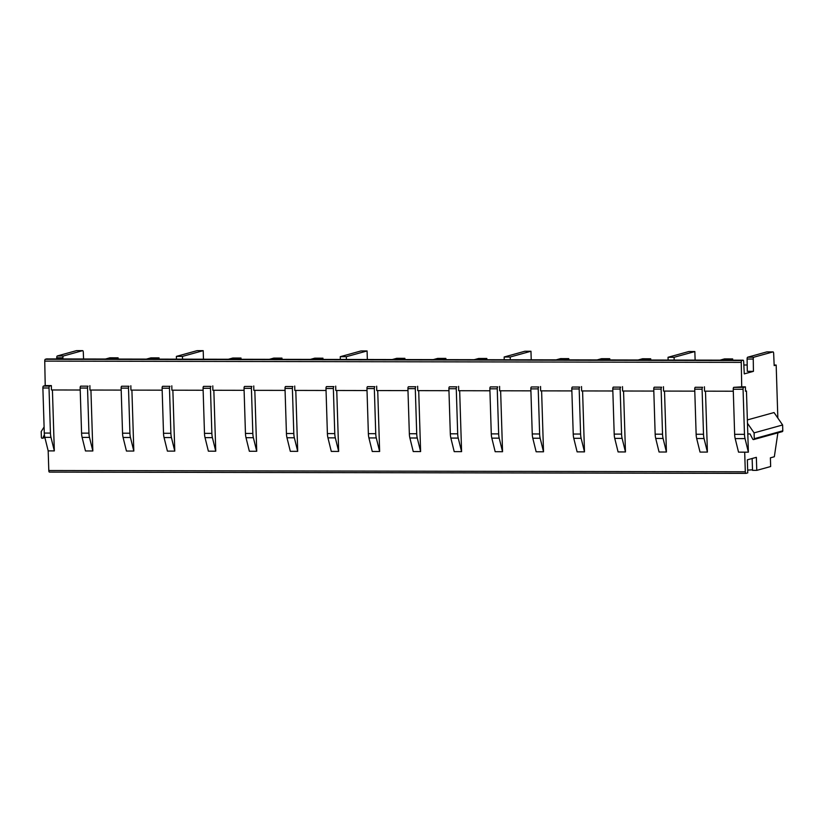<?xml version="1.0" encoding="UTF-8"?>
<svg xmlns="http://www.w3.org/2000/svg" width="824" height="824" viewBox="0 0 824 824"><rect width="100%" height="100%" fill="white"/><g stroke="black" fill="none" stroke-linecap="round" stroke-linejoin="round"><path stroke-width="1.24" d="M741.25 362.385L44.743 361.118A1.751 0.608 -89.9 0 1 45.289 359.274L741.796 360.541A1.751 0.608 -89.9 0 0 741.25 362.385L741.724 386.847L733.782 387.342A1.751 0.608 90.1 0 0 733.236 389.247L734.648 434.32A8.734 3.018 90.1 0 0 735.193 438.584L738.541 452.149L744.69 452.16L745.308 471.792A1.751 0.608 90.1 0 0 745.905 473.367A1.751 0.608 90.1 0 0 745.957 473.367L747.759 472.863L747.347 459.823L756.36 457.33L756.772 470.37L770.656 466.528L770.389 457.835L774.333 456.743L777.877 432.858M741.796 360.541L743.042 360.201A1.751 0.608 -89.9 0 1 743.104 360.191A1.751 0.608 -89.9 0 1 743.691 361.695L744.268 373.89L753.435 371.346L747.296 371.336L747.1 359.037A1.751 0.608 90.1 0 1 747.646 357.214L766.856 351.889A1.751 0.608 90.1 0 1 766.907 351.889L773.056 351.899A1.751 0.608 90.1 0 0 772.994 351.899L753.795 357.225A1.751 0.608 90.1 0 0 753.249 359.048L753.435 371.346M777.835 418.056L776.177 365.053L774.179 365.609L773.654 353.414A1.751 0.608 90.1 0 0 773.056 351.899M747.358 419.931L774.035 412.546L782.615 424.978L782.8 430.808A0.875 0.824 74.5 0 1 782.213 431.652L753.682 439.553A0.875 0.824 74.5 0 1 752.734 439.11L750.025 433.929L747.801 433.918M747.471 423.279L754.094 432.878L754.279 438.708A0.875 0.824 74.5 0 1 753.682 439.553M782.615 424.978L754.094 432.878M744.69 452.16L748.377 452.17L746.451 390.967L745.493 391.235L745.411 386.858L743.609 387.352A1.751 0.608 90.1 0 0 743.063 389.258L744.484 434.341A8.734 3.018 90.1 0 0 745.03 438.605L748.377 452.17M745.483 390.967L746.451 390.967M741.724 386.847L745.411 386.858M44.743 361.118L45.217 385.581L51.356 385.591L51.449 389.968L80.216 390.02M82.122 437.4A8.734 3.018 90.1 0 1 81.576 433.136L80.155 388.053A1.751 0.608 90.1 0 1 80.7 386.147L88.075 386.168A1.751 0.608 90.1 0 0 87.529 388.063L88.951 433.146A8.734 3.018 90.1 0 0 89.497 437.41L92.844 450.975L85.469 450.955L82.122 437.4L89.497 437.41M121.19 390.092L89.96 390.04L89.878 385.663M123.095 437.472A8.734 3.018 90.1 0 1 122.549 433.208L121.128 388.125A1.751 0.608 90.1 0 1 121.674 386.219L129.049 386.24A1.751 0.608 90.1 0 0 128.503 388.145L129.924 433.218A8.734 3.018 90.1 0 0 130.47 437.493L133.818 451.047L126.443 451.037L123.095 437.472L130.47 437.493M162.163 390.174L130.934 390.113L130.841 385.745M164.069 437.554A8.734 3.018 90.1 0 1 163.513 433.28L162.101 388.207A1.751 0.608 90.1 0 1 162.647 386.302L170.022 386.312A1.751 0.608 90.1 0 0 169.476 388.217L170.887 433.3A8.734 3.018 90.1 0 0 171.444 437.565L174.781 451.119L167.406 451.109L164.069 437.554L171.444 437.565M203.137 390.246L171.897 390.185L171.814 385.817M205.032 437.626A8.734 3.018 90.1 0 1 204.486 433.362L203.075 388.279A1.751 0.608 90.1 0 1 203.621 386.374L210.995 386.384A1.751 0.608 90.1 0 0 210.45 388.289L211.861 433.373A8.734 3.018 90.1 0 0 212.407 437.637L215.754 451.192L208.379 451.181L205.032 437.626L212.407 437.637M244.1 390.318L212.87 390.267L212.788 385.889M246.005 437.699A8.734 3.018 90.1 0 1 245.459 433.434L244.038 388.351A1.751 0.608 90.1 0 1 244.584 386.446L251.959 386.456A1.751 0.608 90.1 0 0 251.413 388.362L252.834 433.445A8.734 3.018 90.1 0 0 253.38 437.709L256.728 451.274L249.353 451.253L246.005 437.699L253.38 437.709M285.073 390.391L253.844 390.339L253.761 385.962M286.979 437.771A8.734 3.018 90.1 0 1 286.433 433.506L285.011 388.423A1.751 0.608 90.1 0 1 285.557 386.518L292.932 386.538A1.751 0.608 90.1 0 0 292.386 388.444L293.808 433.517A8.734 3.018 90.1 0 0 294.353 437.791L297.701 451.346L290.326 451.336L286.979 437.771L294.353 437.791M326.047 390.473L294.817 390.411L294.724 386.034M327.952 437.843A8.734 3.018 90.1 0 1 327.396 433.579L325.985 388.506A1.751 0.608 90.1 0 1 326.531 386.6L333.905 386.611A1.751 0.608 90.1 0 0 333.359 388.516L334.771 433.599A8.734 3.018 90.1 0 0 335.327 437.863L338.664 451.418L331.289 451.408L327.952 437.843L335.327 437.863M367.02 390.545L335.78 390.483L335.698 386.116M368.915 437.925A8.734 3.018 90.1 0 1 368.369 433.661L366.958 388.578A1.751 0.608 90.1 0 1 367.504 386.672L374.879 386.683A1.751 0.608 90.1 0 0 374.333 388.588L375.744 433.671A8.734 3.018 90.1 0 0 376.29 437.935L379.637 451.49L372.263 451.48L368.915 437.925L376.29 437.935M407.983 390.617L376.753 390.566L376.671 386.188M409.889 437.997A8.734 3.018 90.1 0 1 409.343 433.733L407.921 388.65A1.751 0.608 90.1 0 1 408.467 386.744L415.842 386.755A1.751 0.608 90.1 0 0 415.296 388.66L416.717 433.743A8.734 3.018 90.1 0 0 417.263 438.007L420.611 451.573L413.236 451.552L409.889 437.997L417.263 438.007M448.956 390.689L417.727 390.638L417.644 386.26M450.862 438.069A8.734 3.018 90.1 0 1 450.316 433.805L448.895 388.722A1.751 0.608 90.1 0 1 449.441 386.817L456.815 386.837A1.751 0.608 90.1 0 0 456.269 388.743L457.691 433.815A8.734 3.018 90.1 0 0 458.237 438.09L461.584 451.645L454.209 451.634L450.862 438.069L458.237 438.09M489.93 390.772L458.7 390.71L458.608 386.332M491.835 438.141A8.734 3.018 90.1 0 1 491.279 433.877L489.868 388.804A1.751 0.608 90.1 0 1 490.414 386.899L497.789 386.909A1.751 0.608 90.1 0 0 497.243 388.815L498.654 433.898A8.734 3.018 90.1 0 0 499.21 438.162L502.547 451.717L495.173 451.707L491.835 438.141L499.21 438.162M530.903 390.844L499.663 390.782L499.581 386.415M532.798 438.224A8.734 3.018 90.1 0 1 532.253 433.949L530.841 388.877A1.751 0.608 90.1 0 1 531.387 386.971L538.762 386.981A1.751 0.608 90.1 0 0 538.216 388.887L539.627 433.97A8.734 3.018 90.1 0 0 540.173 438.234L543.521 451.789L536.146 451.779L532.798 438.224L540.173 438.234M571.866 390.916L540.637 390.864L540.554 386.487M573.772 438.296A8.734 3.018 90.1 0 1 573.226 434.032L571.804 388.949A1.751 0.608 90.1 0 1 572.35 387.043L579.725 387.053A1.751 0.608 90.1 0 0 579.179 388.959L580.601 434.042A8.734 3.018 90.1 0 0 581.147 438.306L584.494 451.871L577.119 451.851L573.772 438.296L581.147 438.306M612.84 390.988L581.61 390.937L581.528 386.559M614.745 438.368A8.734 3.018 90.1 0 1 614.199 434.104L612.778 389.021A1.751 0.608 90.1 0 1 613.324 387.115L620.699 387.136A1.751 0.608 90.1 0 0 620.153 389.041L621.574 434.114A8.734 3.018 90.1 0 0 622.12 438.378L625.467 451.943L618.093 451.933L614.745 438.368L622.12 438.378M653.813 391.07L622.584 391.009L622.491 386.631M655.719 438.44A8.734 3.018 90.1 0 1 655.162 434.176L653.751 389.093A1.751 0.608 90.1 0 1 654.297 387.198L661.672 387.208A1.751 0.608 90.1 0 0 661.126 389.113L662.537 434.197A8.734 3.018 90.1 0 0 663.093 438.461L666.431 452.016L659.056 452.005L655.719 438.44L663.093 438.461M694.786 391.142L663.547 391.081L663.464 386.714M696.682 438.523A8.734 3.018 90.1 0 1 696.136 434.248L694.725 389.175A1.751 0.608 90.1 0 1 695.271 387.27L702.645 387.28A1.751 0.608 90.1 0 0 702.1 389.186L703.511 434.269A8.734 3.018 90.1 0 0 704.057 438.533L707.404 452.088L700.029 452.077L696.682 438.523L704.057 438.533M733.298 391.215L704.52 391.163L704.438 386.786M52.417 389.968L54.333 450.903L48.183 450.893L48.801 470.525A1.751 0.608 90.1 0 0 49.399 472.101A1.751 0.608 90.1 0 0 49.461 472.101L745.844 473.367M90.928 390.04L92.844 450.975M131.902 390.113L133.818 451.047M172.865 390.195L174.781 451.119M213.838 390.267L215.754 451.192M254.812 390.339L256.728 451.274M295.785 390.411L297.701 451.346M336.748 390.494L338.664 451.418M377.722 390.566L379.637 451.49M418.695 390.638L420.611 451.573M459.668 390.71L461.584 451.645M500.632 390.792L502.547 451.717M541.605 390.864L543.521 451.789M582.578 390.937L584.494 451.871M623.552 391.009L625.467 451.943M664.515 391.081L666.431 452.016M705.488 391.163L707.404 452.088M752.497 469.814A22.959 2.07 178.2 0 1 747.677 470.082M756.772 470.37L752.518 470.36L752.147 458.505M56.763 358.945L56.743 357.781A1.751 0.608 -89.9 0 1 57.289 355.958L76.488 350.633A1.751 0.608 -89.9 0 1 76.55 350.633A1.751 0.608 -89.9 0 1 76.611 350.633M45.289 359.274L46.535 358.934A1.751 0.608 -89.9 0 1 46.597 358.924A1.751 0.608 -89.9 0 1 46.659 358.934M48.183 450.893L44.836 437.328A8.734 3.018 -89.9 0 1 44.29 433.063L42.879 387.991A1.751 0.608 -89.9 0 1 43.425 386.085L45.217 385.581M44.393 434.681L42.951 437.822A0.875 0.824 74.5 0 1 41.385 437.41L41.2 431.58L44.105 426.966M776.177 365.053L774.158 365.053M747.193 365.001L743.856 364.991M62.902 358.955L62.881 357.791A1.751 0.608 -89.9 0 1 63.438 355.968L82.637 350.643A1.751 0.608 -89.9 0 1 82.699 350.643A1.751 0.608 -89.9 0 1 83.286 352.157L83.585 358.986M118.131 359.048L118.1 357.812L109.901 357.801L105.462 359.027M113.65 359.048L118.1 357.812M159.104 359.13L159.063 357.894L150.874 357.873L146.435 359.099M154.624 359.12L159.063 357.894M241.051 359.274L241.01 358.038L232.811 358.028L228.372 359.254M236.57 359.264L241.01 358.038M282.014 359.346L281.983 358.11L273.784 358.1L269.345 359.326M277.534 359.346L281.983 358.11M322.987 359.429L322.946 358.183L314.758 358.172L310.318 359.398M318.507 359.418L322.946 358.183M404.934 359.573L404.893 358.337L396.694 358.327L392.255 359.552M400.454 359.563L404.893 358.337M445.897 359.645L445.866 358.409L437.668 358.399L433.228 359.625M441.417 359.645L445.866 358.409M486.871 359.728L486.829 358.481L478.641 358.471L474.202 359.697M482.39 359.717L486.829 358.481M568.817 359.872L568.776 358.636L560.577 358.615L556.138 359.851M564.337 359.861L568.776 358.636M609.781 359.944L609.75 358.708L601.551 358.697L597.112 359.923M605.3 359.944L609.75 358.708M650.754 360.026L650.713 358.78L642.524 358.77L638.085 359.995M646.274 360.016L650.713 358.78M732.701 360.17L732.66 358.934L724.461 358.914L720.021 360.15M728.22 360.16L732.66 358.934M197.132 350.643L176.388 356.39L182.444 356.401L203.198 350.653L197.132 350.643M176.47 359.161L176.388 356.39M203.466 359.213L203.198 350.653M182.537 359.171L182.444 356.401M361.015 350.942L340.271 356.689L346.327 356.699L367.082 350.952L361.015 350.942M524.898 351.24L504.154 356.988L510.211 356.998L530.965 351.251L524.898 351.24M688.782 351.539L668.037 357.286L674.094 357.297L694.848 351.549L688.782 351.539M340.353 359.46L340.271 356.689M367.349 359.511L367.082 350.952M346.42 359.47L346.327 356.699M504.237 359.758L504.154 356.988M531.233 359.8L530.965 351.251M510.303 359.769L510.211 356.998M668.12 360.057L668.037 357.286M695.116 360.098L694.848 351.549M674.187 360.067L674.094 357.297M54.333 450.903L50.985 437.348A8.734 3.018 -89.9 0 1 50.439 433.074L49.018 388.001A1.751 0.608 -89.9 0 1 49.564 386.096L51.356 385.591M782.8 430.808L754.279 438.708M735.193 438.584L745.03 438.605M734.648 434.32L744.484 434.341M733.236 389.247L743.063 389.258M733.782 387.342L743.609 387.352M745.308 471.792L48.801 470.525M44.826 437.297L42.951 437.822M56.743 357.781L62.881 357.791M57.289 355.958L63.438 355.968M76.488 350.633L82.637 350.643M772.994 351.899L766.856 351.889M753.795 357.225L747.646 357.214M753.249 359.048L747.1 359.037M46.535 358.934L743.042 360.201M43.425 386.085L49.564 386.096M80.7 386.147L88.075 386.168M81.576 433.136L88.951 433.146M80.155 388.053L87.529 388.063M121.674 386.219L129.049 386.24M122.549 433.208L129.924 433.218M121.128 388.125L128.503 388.145M162.647 386.302L170.022 386.312M163.513 433.28L170.887 433.3M162.101 388.207L169.476 388.217M203.621 386.374L210.995 386.384M204.486 433.362L211.861 433.373M203.075 388.279L210.45 388.289M244.584 386.446L251.959 386.456M245.459 433.434L252.834 433.445M244.038 388.351L251.413 388.362M285.557 386.518L292.932 386.538M286.433 433.506L293.808 433.517M285.011 388.423L292.386 388.444M326.531 386.6L333.905 386.611M327.396 433.579L334.771 433.599M325.985 388.506L333.359 388.516M367.504 386.672L374.879 386.683M368.369 433.661L375.744 433.671M366.958 388.578L374.333 388.588M408.467 386.744L415.842 386.755M409.343 433.733L416.717 433.743M407.921 388.65L415.296 388.66M449.441 386.817L456.815 386.837M450.316 433.805L457.691 433.815M448.895 388.722L456.269 388.743M490.414 386.899L497.789 386.909M491.279 433.877L498.654 433.898M489.868 388.804L497.243 388.815M531.387 386.971L538.762 386.981M532.253 433.949L539.627 433.97M530.841 388.877L538.216 388.887M572.35 387.043L579.725 387.053M573.226 434.032L580.601 434.042M571.804 388.949L579.179 388.959M613.324 387.115L620.699 387.136M614.199 434.104L621.574 434.114M612.778 389.021L620.153 389.041M654.297 387.198L661.672 387.208M655.162 434.176L662.537 434.197M653.751 389.093L661.126 389.113M695.271 387.27L702.645 387.28M696.136 434.248L703.511 434.269M694.725 389.175L702.1 389.186M44.836 437.328L50.985 437.348M44.29 433.063L50.439 433.074M42.879 387.991L49.018 388.001M49.399 472.101L745.905 473.367M42.446 438.255L44.898 437.575M82.699 350.643L76.55 350.633M46.597 358.924L743.104 360.191"/></g></svg>
